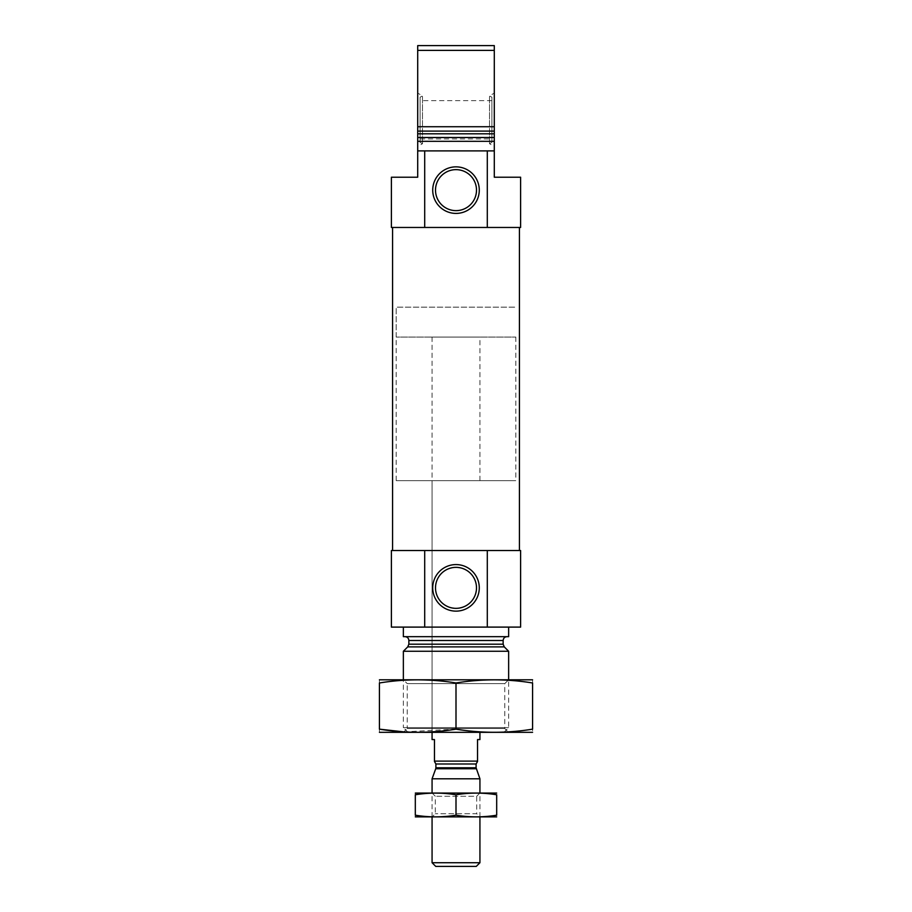<?xml version="1.0" encoding="UTF-8"?>
<svg xmlns="http://www.w3.org/2000/svg" width="912" height="912" viewBox="0 0 912 912"><rect width="100%" height="100%" fill="white"/><g stroke="black" fill="none" stroke-linecap="round" stroke-linejoin="round"><path stroke-width="0.68" stroke-dasharray="4.56 3.42" d="M476.497 587.852C475.562 600.176 468.745 607.016 456.023 608.35C443.278 607.039 436.438 600.21 435.503 587.852C436.449 575.518 443.255 568.689 455.954 567.355C468.7 568.643 475.551 575.483 476.497 587.852M487.293 150.89L487.293 227.464L520.615 227.464L520.615 177.213L494.293 177.213L494.293 150.89L417.707 150.89L494.293 150.89L417.707 150.89L417.707 141.326L494.293 141.326L417.707 141.326L494.293 141.326L494.293 126.722L417.707 126.722L417.707 141.326M487.293 227.464L391.385 227.464L391.385 177.213L417.707 177.213L417.707 150.89M424.707 227.464L424.707 150.89M494.293 150.89L494.293 141.326M420.101 97.231L420.101 142.329L420.101 97.231L422.495 95.851L422.495 143.708L422.495 95.851L417.707 93.092L417.707 126.722L417.707 50.388L494.293 50.388L494.293 45.6L417.707 45.6L417.707 50.388M417.707 133.813L494.293 133.813L494.293 146.479L494.293 50.388M392.582 227.464L519.418 227.464L392.582 227.464M408.143 732.393L503.857 732.393L408.143 732.393L403.355 727.605L508.645 727.605L403.355 727.605L403.355 679.748L508.645 679.748L403.355 679.748L407.242 683.635L504.758 683.635L407.242 683.635L407.242 728.506L504.758 728.506L407.242 728.506L403.355 732.393L508.645 732.393L379.666 732.393M432.071 337.064L479.929 337.064L432.071 337.064L432.071 732.393L479.929 732.393L432.071 732.393L432.071 480.647L479.929 480.647L432.071 480.647M508.645 651.271L403.355 651.271M405.031 636.667L506.969 636.667L405.031 636.667M508.645 636.667L403.355 636.667M403.355 627.103L508.645 627.103L403.355 627.103M487.293 627.103L487.293 550.529L520.615 550.529L520.615 627.103L391.385 627.103L391.385 550.529L424.707 550.529L424.707 627.103M487.293 550.529L424.707 550.529M392.582 550.529L519.418 550.529L392.582 550.529M417.707 93.092L417.707 146.479L417.707 137.495L494.293 137.495M491.899 97.231L491.899 142.329L491.899 97.231L489.505 95.851L489.505 143.708L489.505 95.851L494.293 93.092M491.899 142.329L489.505 143.708L494.293 146.479M491.899 138.932L491.899 100.639L491.899 138.932L420.101 138.932L420.101 100.639L420.101 138.932M420.101 142.329L422.495 143.708L417.707 146.479M476.497 190.141A20.497 20.497 0 0 0 445.751 172.391A20.497 20.497 0 0 0 445.751 207.89A20.497 20.497 0 0 0 476.497 190.141M396.173 480.647L515.827 480.647L396.173 480.647L396.173 307.15L515.827 307.15L396.173 307.15L515.827 307.15L396.173 307.15L396.173 337.064L515.827 337.064L396.173 337.064M532.334 732.393L403.355 732.393M379.426 729.155C379.426 733.328 379.426 733.328 379.426 729.155L379.426 682.985C379.426 678.813 379.426 678.813 379.426 682.985C404.951 678.802 430.475 678.802 456 682.985L456 729.155C481.525 733.328 507.049 733.328 532.574 729.155C532.574 733.328 532.574 733.328 532.574 729.155L532.574 682.985C532.574 678.813 532.574 678.813 532.574 682.985C507.049 678.802 481.525 678.802 456 682.985M403.868 731.88L456 729.155M532.334 679.748L379.666 679.748M479.929 739.575L477.535 739.575L477.535 761.11L434.465 761.11L477.535 761.11L434.465 761.11L434.465 739.575L432.071 739.575M479.929 480.647L479.929 337.064M515.827 337.064L515.827 480.647M476.258 866.4L435.742 866.4M479.929 862.729L432.071 862.729M479.929 778.802L432.071 778.802M479.929 816.947L479.929 793.018L432.071 793.018L479.929 793.018L476.691 796.256L435.309 796.256L476.691 796.256L476.691 813.709L435.309 813.709L476.691 813.709L479.929 816.947L432.071 816.947L479.929 816.947M415.553 793.018L496.447 793.018M415.313 794.762C415.313 792.551 415.313 792.551 415.313 794.762L415.313 815.191C415.313 817.414 415.313 817.414 415.313 815.191C428.879 817.414 442.434 817.414 456 815.191C469.566 817.414 483.121 817.414 496.687 815.191C496.687 817.414 496.687 817.414 496.687 815.191L496.687 794.762C496.687 792.551 496.687 792.551 496.687 794.762C483.121 792.551 469.566 792.551 456 794.762C442.434 792.551 428.879 792.551 415.313 794.762M456 794.762L456 815.191M415.553 816.947L496.447 816.947M494.293 131.1L417.707 131.1M504.268 646.882L407.732 646.882M503.139 644.18L408.861 644.18M503.139 640.498L408.861 640.498M476.098 763.982L435.902 763.982M476.269 768.759L435.731 768.759M476.098 767.779L435.902 767.779M503.857 732.393L508.645 727.605L508.645 679.748L504.758 683.635L504.758 728.506L508.645 732.393M491.899 100.639L420.101 100.639M432.071 816.947L432.071 793.018L435.309 796.256L435.309 813.709L432.071 816.947"/><path stroke-width="1.37" d="M476.497 587.852A20.497 20.497 0 0 0 445.751 570.103A20.497 20.497 0 0 0 445.751 605.602A20.497 20.497 0 0 0 476.497 587.852M424.707 150.89L424.707 227.464L391.385 227.464L391.385 177.213L417.707 177.213L417.707 150.89L494.293 150.89L494.293 141.326L417.707 141.326L417.707 126.722L494.293 126.722L494.293 141.326M424.707 227.464L520.615 227.464L520.615 177.213L494.293 177.213L494.293 150.89M487.293 227.464L487.293 150.89M417.707 150.89L417.707 141.326M417.707 133.813L494.293 133.813L494.293 50.388L417.707 50.388L417.707 45.6L494.293 45.6L494.293 50.388M494.293 137.495L417.707 137.495L417.707 50.388M403.355 679.748L403.355 651.271L508.645 651.271L508.645 679.748M405.031 636.667C407.356 636.895 408.633 638.172 408.861 640.498L408.861 644.18L407.732 646.882L403.355 651.271M403.355 627.103L403.355 636.667L508.645 636.667L508.645 627.103M424.707 550.529L520.615 550.529L520.615 627.103L391.385 627.103L391.385 550.529L424.707 550.529L424.707 627.103M479.279 587.852A23.279 23.279 0 0 0 444.361 567.697A23.279 23.279 0 0 0 444.361 608.019A23.279 23.279 0 0 0 479.279 587.852M487.293 550.529L487.293 627.103M392.582 550.529L392.582 227.464M479.279 190.141A23.279 23.279 0 0 0 444.361 169.974A23.279 23.279 0 0 0 444.361 210.296A23.279 23.279 0 0 0 479.279 190.141M476.497 190.141A20.497 20.497 0 0 0 445.751 172.391A20.497 20.497 0 0 0 445.751 207.89A20.497 20.497 0 0 0 476.497 190.141M379.426 732.325L532.574 732.325M456 729.155L456 682.985C481.525 678.802 507.049 678.802 532.574 682.985C532.574 678.813 532.574 678.813 532.574 682.985L532.574 729.155C532.574 733.328 532.574 733.328 532.574 729.155C507.049 733.328 481.525 733.328 456 729.155C430.475 733.328 404.951 733.328 379.426 729.155C379.426 733.328 379.426 733.328 379.426 729.155L403.868 731.88M379.426 729.155L379.426 682.985C379.426 678.813 379.426 678.813 379.426 682.985C404.951 678.802 430.475 678.802 456 682.985M379.426 679.805L532.574 679.805M432.071 732.393L432.071 739.575L434.465 739.575L434.465 761.11L477.535 761.11L477.535 739.575L479.929 739.575L479.929 732.393M477.535 761.497L476.098 763.982L476.098 767.779L479.929 778.802L432.071 778.802L432.071 793.018M479.929 862.729L432.071 862.729L435.742 866.4L476.258 866.4L479.929 862.729L479.929 816.947M479.929 793.018L479.929 778.802M496.687 793.075L415.313 793.075M415.313 794.762C415.313 792.551 415.313 792.551 415.313 794.762C428.879 792.551 442.434 792.551 456 794.762C469.566 792.551 483.121 792.551 496.687 794.762C496.687 792.551 496.687 792.551 496.687 794.762L496.687 815.191C496.687 817.414 496.687 817.414 496.687 815.191C483.121 817.414 469.566 817.414 456 815.191C442.434 817.414 428.879 817.414 415.313 815.191C415.313 817.414 415.313 817.414 415.313 815.191L415.313 794.762M456 794.762L456 815.191M496.687 816.878L415.313 816.878M417.707 131.1L494.293 131.1M407.732 646.882L504.268 646.882L508.645 651.271M408.861 644.18L503.139 644.18L504.268 646.882M408.861 640.498L503.139 640.498C503.367 638.172 504.644 636.895 506.969 636.667M434.465 761.497L435.902 763.982L476.098 763.982M476.098 767.779L435.902 767.779L435.731 768.759L476.269 768.759M503.139 644.18L503.139 640.498M519.418 550.529L519.418 227.464M432.071 862.729L432.071 816.947M435.731 768.759L432.071 778.802M435.902 767.779L435.902 763.982"/></g></svg>

